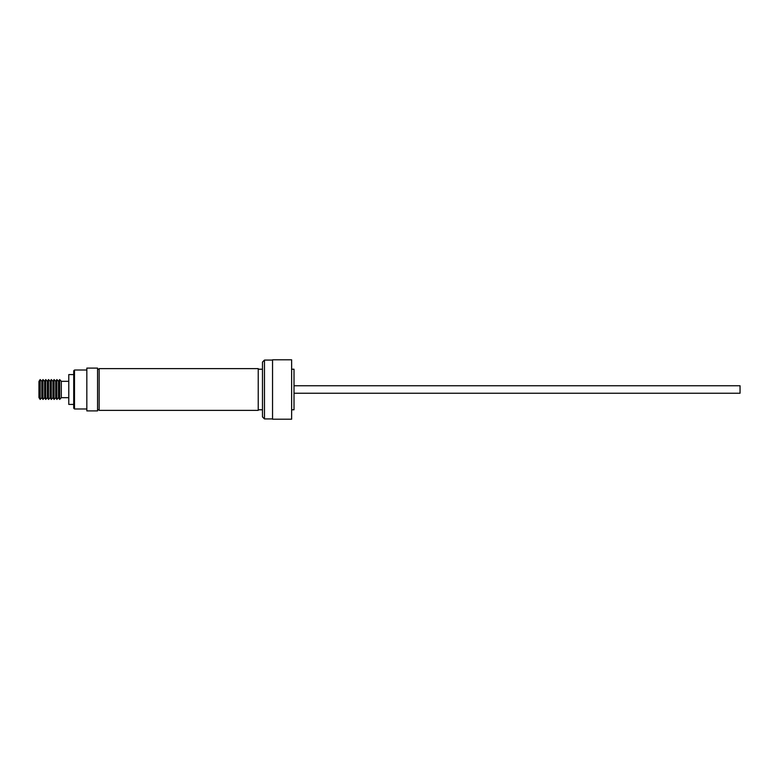 <?xml version="1.0" encoding="UTF-8"?>
<svg xmlns="http://www.w3.org/2000/svg" width="779" height="779" viewBox="0 0 779 779"><rect width="100%" height="100%" fill="white"/><g stroke="black" fill="none" stroke-linecap="round" stroke-linejoin="round"><path stroke-width="1.17" d="M272.543 359.791L272.543 419.209L291.628 419.209L291.628 359.791L272.543 359.791M258.229 410.377L258.229 368.623L99.157 368.623L99.157 410.377L258.229 410.377M291.628 409.783L294.014 409.783L294.014 369.217L291.628 369.217M262.484 369.217L258.229 369.217M262.484 409.783L258.229 409.783M99.157 369.217L97.57 369.217M99.157 409.783L97.57 409.783M73.703 374.592L68.776 374.592L68.776 404.408L73.703 404.408L73.703 408.186L73.703 370.814L74.502 370.015L74.502 408.985L73.703 408.186M86.829 410.893L86.829 368.107L97.57 368.107L97.57 410.893L86.829 410.893M68.776 397.689L61.298 397.689L61.298 381.301L59.662 379.558L59.662 399.442L58.513 397.699L58.513 381.301L59.662 379.558M56.877 379.558L55.728 381.301L55.728 397.699L56.877 399.442L56.877 379.558L58.513 381.301M54.092 379.558L52.953 381.301L52.953 397.699L54.092 399.442L54.092 379.558L55.728 381.301M51.307 379.558L50.168 381.301L50.168 397.699L51.307 399.442L51.307 379.558L52.953 381.301M48.522 379.558L47.383 381.301L47.383 397.699L48.522 399.442L48.522 379.558L50.168 381.301M45.747 379.558L44.598 381.301L44.598 397.699L45.747 399.442L45.747 379.558L47.383 381.301M42.962 379.558L41.813 381.301L41.813 397.699L42.962 399.442L42.962 379.558L44.598 381.301M40.177 379.558L38.95 381.418L38.95 397.582L40.177 399.442L40.177 379.558L41.813 381.301M294.014 393.239L740.05 393.239L740.05 385.761L294.014 385.761M264.471 418.927L264.471 360.073L262.484 362.06L262.484 416.94L264.471 418.927L272.543 418.927M262.601 416.259L262.484 416.94M86.829 408.985L74.502 408.985M68.776 381.311L61.298 381.311M41.813 397.699L40.177 399.442M44.598 397.699L42.962 399.442M47.383 397.699L45.747 399.442M50.168 397.699L48.522 399.442M52.953 397.699L51.307 399.442M55.728 397.699L54.092 399.442M58.513 397.699L56.877 399.442M61.298 397.699L59.662 399.442M86.829 370.015L74.502 370.015M262.601 362.741L262.484 362.06M272.543 360.073L264.471 360.073"/></g></svg>

